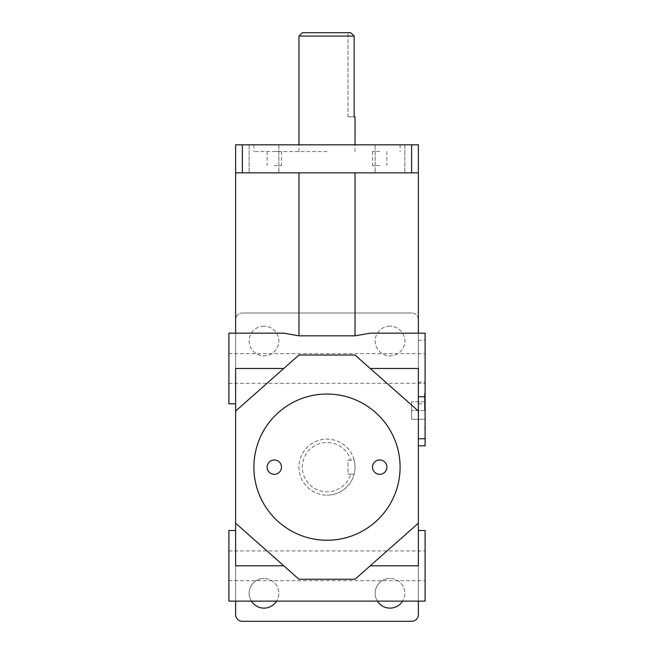 <?xml version="1.0" encoding="UTF-8"?>
<svg xmlns="http://www.w3.org/2000/svg" width="654" height="654" viewBox="0 0 654 654"><rect width="100%" height="100%" fill="white"/><g stroke="black" fill="none" stroke-linecap="round" stroke-linejoin="round"><path stroke-width="0.49" stroke-dasharray="3.27 2.45" d="M418.372 172.844L411.644 172.844L411.644 144.812L418.372 144.812L418.372 172.844L355.032 172.844L418.372 172.844L418.372 445.84L418.372 333.164L370.229 333.164L418.372 333.164L370.229 333.164L355.032 335.829L355.032 172.844L235.628 172.844L235.628 333.164L283.771 333.164L235.628 333.164L235.628 403.796L235.628 333.164L283.771 333.164L298.968 335.829L298.968 172.844L235.628 172.844L235.628 144.812L242.356 144.812L242.356 172.844L235.628 172.844M418.372 523.2L355.032 579.256L370.229 565.8L418.372 565.8L418.372 523.2L418.372 601.116M418.372 319.716L418.372 614.572A6.728 6.728 0 0 1 411.644 621.3L242.356 621.3A6.728 6.728 0 0 1 235.628 614.572L235.628 319.716A6.728 6.728 0 0 1 242.356 312.988A6.728 6.728 0 0 0 235.628 319.716L235.628 411.088L298.968 355.032L235.628 411.088L298.968 355.032L355.032 355.032L418.372 411.088L418.372 319.716A6.728 6.728 0 0 0 411.644 312.988A6.728 6.728 0 0 1 418.372 319.716M418.372 411.088L418.372 368.48L370.229 368.48L355.032 355.032L418.372 411.088L370.229 368.48M283.771 565.8L235.628 523.2L298.968 579.256L283.771 565.8L235.628 565.8L235.628 523.2L235.628 601.116M370.229 565.8L355.032 579.256L298.968 579.256L235.628 523.2M355.032 579.256L298.968 579.256L355.032 579.256M355.032 355.032L298.968 355.032L355.032 355.032M235.628 411.088L235.628 368.48L283.771 368.48M274.304 459.966A7.178 7.178 0 0 1 280.517 470.733A7.178 7.178 0 0 1 268.091 470.733A7.178 7.178 0 0 1 274.304 459.966A7.178 7.178 0 0 0 268.091 470.733A7.178 7.178 0 0 0 280.517 470.733A7.178 7.178 0 0 0 274.304 459.966A7.178 7.178 0 0 0 268.091 470.733A7.178 7.178 0 0 0 280.517 470.733A7.178 7.178 0 0 0 274.304 459.966M379.696 459.966A7.178 7.178 0 0 1 385.909 470.733A7.178 7.178 0 0 1 373.483 470.733A7.178 7.178 0 0 1 379.696 459.966A7.178 7.178 0 0 0 373.483 470.733A7.178 7.178 0 0 0 385.909 470.733A7.178 7.178 0 0 0 379.696 459.966A7.178 7.178 0 0 0 373.483 470.733A7.178 7.178 0 0 0 385.909 470.733A7.178 7.178 0 0 0 379.696 459.966M274.304 165.552L281.482 165.552L274.304 165.552M274.304 151.54L281.482 151.54L274.304 151.54M379.696 165.552L372.518 165.552L379.696 165.552M379.696 151.54L372.518 151.54L379.696 151.54M327 151.54L253.899 151.54L327 151.54M327 144.812L400.101 144.812L327 144.812M327 394.043A73.101 73.101 0 0 0 263.693 503.694A73.101 73.101 0 0 0 390.307 503.694A73.101 73.101 0 0 0 327 394.043A73.101 73.101 0 0 1 390.307 503.694A73.101 73.101 0 0 1 263.693 503.694A73.101 73.101 0 0 1 327 394.043A73.101 73.101 0 0 0 263.693 503.694A73.101 73.101 0 0 0 390.307 503.694A73.101 73.101 0 0 0 327 394.043M327 495.168A28.032 28.032 0 0 0 351.272 453.132A28.032 28.032 0 0 0 302.728 453.132A28.032 28.032 0 0 0 327 495.168A28.032 28.032 0 0 1 299.074 469.498A28.032 28.032 0 0 1 322.299 439.513A28.032 28.032 0 0 1 354.141 460.138L350.65 460.138A24.664 24.664 0 0 0 312.677 447.066A24.664 24.664 0 0 0 312.677 487.222A24.664 24.664 0 0 0 350.65 474.15L354.141 474.15A28.032 28.032 0 0 1 327 495.168M411.644 312.988L242.356 312.988L411.644 312.988M263.995 326.158A14.854 14.854 0 0 0 251.128 348.443A14.854 14.854 0 0 0 276.855 348.443A14.854 14.854 0 0 0 263.995 326.158A14.854 14.854 0 0 1 276.855 348.443A14.854 14.854 0 0 1 251.128 348.443A14.854 14.854 0 0 1 263.995 326.158M251.381 601.116A14.854 14.854 0 0 1 263.995 578.414A14.854 14.854 0 0 0 251.128 600.699A14.854 14.854 0 0 0 276.855 600.699A14.854 14.854 0 0 0 263.995 578.414A14.854 14.854 0 0 1 276.601 601.116M377.399 601.116A14.854 14.854 0 0 1 390.005 578.414A14.854 14.854 0 0 0 377.145 600.699A14.854 14.854 0 0 0 402.872 600.699A14.854 14.854 0 0 0 390.005 578.414A14.854 14.854 0 0 1 402.619 601.116M390.005 326.158A14.854 14.854 0 0 0 377.145 348.443A14.854 14.854 0 0 0 402.872 348.443A14.854 14.854 0 0 0 390.005 326.158A14.854 14.854 0 0 1 402.872 348.443A14.854 14.854 0 0 1 377.145 348.443A14.854 14.854 0 0 1 390.005 326.158M355.032 172.844L298.968 172.844M411.644 172.844L242.356 172.844M263.995 172.844L249.133 172.844L263.995 172.844M390.005 172.844L404.867 172.844L390.005 172.844M424.536 410.524L424.536 393.144L424.536 410.524M425.1 410.524L425.1 393.144L425.1 427.904L425.1 410.524L425.1 419.271L411.644 419.271L411.644 401.777L411.644 419.271L425.1 419.271L425.1 410.524L411.644 410.524L425.1 410.524L425.1 401.777L425.1 410.524M425.1 401.777L411.644 401.777L425.1 401.777M418.372 333.164L425.1 333.164L425.1 445.84M355.032 335.829L298.968 335.829M350.65 460.138L348.018 460.138L348.018 474.15L350.65 474.15M354.141 474.15A28.032 28.032 0 0 0 354.141 460.138L348.018 460.138L348.018 474.15L354.141 474.15M235.628 403.796L228.9 403.796L228.9 333.164L228.9 403.796L228.9 333.164L235.628 333.164M425.1 530.484L425.1 601.116M228.9 601.116L228.9 530.484M228.9 565.8L228.9 580.662L228.9 565.8M425.1 565.8L425.1 580.662L425.1 565.8M228.9 368.48L228.9 353.626L228.9 368.48M425.1 368.48L425.1 383.334L425.1 368.48M348.018 116.788L354.141 116.788L348.018 116.788L348.018 32.7L348.018 116.788M302.336 32.7L350.65 32.7L348.018 32.7L350.65 32.7L354.141 36.06L354.141 116.788L355.032 116.788M354.141 36.06L298.968 36.06M263.995 144.812L249.133 144.812L263.995 144.812M390.005 144.812L404.867 144.812L390.005 144.812M411.644 144.812L242.356 144.812M418.372 340.227L425.1 340.227M418.372 382.271L425.1 382.271M267.134 151.54L267.134 165.552M281.482 151.54L281.482 165.552M372.518 151.54L372.518 165.552M386.866 151.54L386.866 165.552M253.899 144.812L253.899 151.54M400.101 144.812L400.101 151.54M425.1 393.708L424.536 393.144L425.1 393.144M425.1 427.34L424.536 427.904L425.1 427.904M228.9 383.334L425.1 383.334L228.9 383.334M228.9 353.626L425.1 353.626L228.9 353.626M228.9 580.662L425.1 580.662M228.9 550.946L425.1 550.946M418.372 403.796L425.1 403.796M355.032 151.54L355.032 144.812M298.968 151.54L298.968 144.812M249.133 144.812L249.133 172.844L249.133 144.812M278.849 144.812L278.849 172.844L278.849 144.812M375.151 144.812L375.151 172.844L375.151 144.812M404.867 144.812L404.867 172.844L404.867 144.812"/><path stroke-width="0.98" d="M298.968 172.844L298.968 335.829L283.771 333.164L235.628 333.164L235.628 172.844L242.356 172.844L242.356 144.812L235.628 144.812L235.628 172.844M418.372 172.844L418.372 144.812L411.644 144.812L411.644 172.844L418.372 172.844L418.372 333.164L425.1 333.164L425.1 445.84L418.372 445.84M418.372 333.164L370.229 333.164L355.032 335.829L355.032 172.844M298.968 335.829L355.032 335.829M283.771 565.8L235.628 565.8L235.628 523.2L298.968 579.256L355.032 579.256L418.372 523.2L418.372 368.48L370.229 368.48M418.372 523.2L418.372 565.8L370.229 565.8M418.372 601.116L418.372 614.572A6.728 6.728 0 0 1 411.644 621.3L242.356 621.3A6.728 6.728 0 0 1 235.628 614.572L235.628 601.116M418.372 411.088L355.032 355.032L298.968 355.032L235.628 411.088L235.628 368.48L283.771 368.48M235.628 523.2L235.628 411.088M327 394.043A73.101 73.101 0 0 1 390.307 503.694A73.101 73.101 0 0 1 263.693 503.694A73.101 73.101 0 0 1 327 394.043M274.304 459.966A7.178 7.178 0 0 1 280.517 470.733A7.178 7.178 0 0 1 268.091 470.733A7.178 7.178 0 0 1 274.304 459.966M379.696 459.966A7.178 7.178 0 0 1 385.909 470.733A7.178 7.178 0 0 1 373.483 470.733A7.178 7.178 0 0 1 379.696 459.966M402.619 601.116A14.854 14.854 0 0 1 377.399 601.116M276.601 601.116A14.854 14.854 0 0 1 251.381 601.116M235.628 333.164L228.9 333.164L228.9 403.796L235.628 403.796M235.628 530.484L228.9 530.484L228.9 601.116L425.1 601.116L425.1 530.484L418.372 530.484M355.032 144.812L355.032 116.788L354.141 116.788L354.141 36.06L350.65 32.7L302.336 32.7L298.968 36.06L354.141 36.06M411.644 144.812L242.356 144.812M411.644 172.844L242.356 172.844M418.372 396.733L425.1 396.733M418.372 438.777L425.1 438.777M298.968 144.812L298.968 36.06"/></g></svg>
